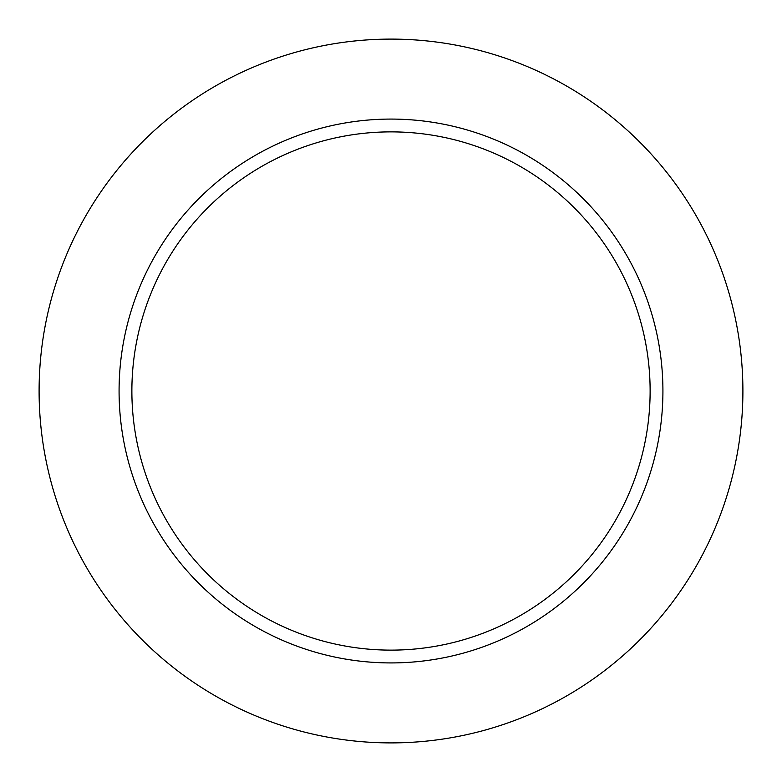 <?xml version="1.0" encoding="UTF-8"?>
<svg xmlns="http://www.w3.org/2000/svg" width="782" height="782" viewBox="0 0 782 782"><rect width="100%" height="100%" fill="white"/><g stroke="black" fill="none" stroke-linecap="round" stroke-linejoin="round"><path stroke-width="1.17" d="M742.9 391A351.9 351.9 0 0 0 391 39.1A351.9 351.9 0 0 0 39.1 391A351.9 351.9 0 0 0 391 742.9A351.9 351.9 0 0 0 742.9 391A351.9 351.9 0 0 1 391 742.9A351.9 351.9 0 0 1 39.1 391A351.9 351.9 0 0 1 391 39.1A351.9 351.9 0 0 1 742.9 391M662.921 391A271.921 271.921 0 0 1 391 662.921A271.921 271.921 0 0 1 119.079 391A271.921 271.921 0 0 1 391 119.079A271.921 271.921 0 0 1 662.921 391M650.125 391A259.125 259.125 0 0 1 391 650.125A259.125 259.125 0 0 1 131.875 391A259.125 259.125 0 0 1 391 131.875A259.125 259.125 0 0 1 650.125 391"/></g></svg>
